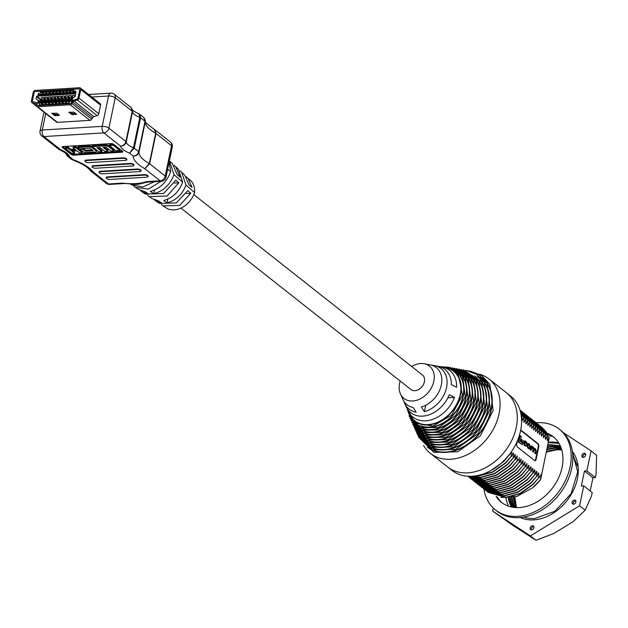 <?xml version="1.0" encoding="UTF-8"?>
<svg xmlns="http://www.w3.org/2000/svg" width="628" height="628" viewBox="0 0 628 628"><rect width="100%" height="100%" fill="white"/><g stroke="black" fill="none" stroke-linecap="round" stroke-linejoin="round"><path stroke-width="0.94" d="M484.282 382.523A42.877 32.012 128.3 0 1 488.168 408.341A42.877 32.012 128.3 0 1 432.684 447.929M481.582 381.808A41.731 31.157 128.3 0 1 485.373 406.952A41.731 31.157 128.3 0 1 431.358 445.472M478.881 381.086A40.585 30.301 128.3 0 1 482.579 405.555A40.585 30.301 128.3 0 1 430.031 443.015M476.189 380.364A39.446 29.445 128.3 0 1 479.784 404.157A39.446 29.445 128.3 0 1 428.704 440.558M473.488 379.65A38.3 28.598 128.3 0 1 476.997 402.768A38.3 28.598 128.3 0 1 427.378 438.101M470.788 378.927A37.154 27.742 128.3 0 1 474.203 401.371A37.154 27.742 128.3 0 1 426.043 435.644M468.088 378.213A36.008 26.886 128.3 0 1 471.408 399.981A36.008 26.886 128.3 0 1 424.716 433.187M465.395 377.491A34.862 26.031 128.3 0 1 468.614 398.584A34.862 26.031 128.3 0 1 423.39 430.73M462.695 376.776A33.716 25.175 128.3 0 1 465.827 397.194A33.716 25.175 128.3 0 1 422.063 428.272M459.994 376.054A32.57 24.319 128.3 0 1 463.032 395.797A32.57 24.319 128.3 0 1 420.736 425.815M445.174 367.663A31.424 23.464 128.3 0 1 445.519 367.725A31.424 23.464 128.3 0 1 460.238 394.4A31.424 23.464 128.3 0 1 436.248 422.793A31.424 23.464 128.3 0 1 409.268 413.671A31.424 23.464 128.3 0 1 409.134 413.357M193.801 194.617L422.44 374.995A9.263 6.916 128.3 0 1 424.402 381.793A9.263 6.916 128.3 0 1 418.782 389.47A9.263 6.916 128.3 0 1 410.963 389.541L180.958 208.08M434.45 365.661A25.803 19.272 -51.7 0 0 434.011 365.582L430.156 364.86A23.668 17.67 128.3 0 1 430.235 364.876A23.668 17.67 128.3 0 1 441.319 384.964A23.668 17.67 128.3 0 1 421.357 406.968L424.379 411.67A25.803 19.272 -51.7 0 0 446.539 387.57A25.803 19.272 -51.7 0 0 434.45 365.661L437.881 366.305A27.546 20.567 128.3 0 1 451.367 384.658L456.627 387.264A29.689 22.168 -51.7 0 0 442.096 367.09A29.689 22.168 -51.7 0 0 439.898 366.807M400.185 381.039A20.591 15.37 -51.7 0 0 399.589 383.308A20.591 15.37 -51.7 0 0 400.429 393.842A20.591 15.37 -51.7 0 0 418.099 399.816A20.591 15.37 -51.7 0 0 433.815 381.22A20.591 15.37 -51.7 0 0 424.175 363.745A20.591 15.37 -51.7 0 0 411.662 366.485M486.983 383.245A44.023 32.868 128.3 0 1 490.963 409.739A44.023 32.868 128.3 0 1 434.011 450.386M516.279 427.362A47.351 35.356 -51.7 0 0 506.239 392.594A47.351 35.356 128.3 0 1 516.279 427.362A47.351 35.356 128.3 0 1 487.548 466.612A47.351 35.356 128.3 0 1 447.583 466.942A47.351 35.356 -51.7 0 0 487.548 466.612A47.351 35.356 -51.7 0 0 516.279 427.362M423.578 445.393A47.351 35.356 -51.7 0 0 430.384 453.369A47.351 35.356 -51.7 0 0 470.348 453.039A47.351 35.356 -51.7 0 0 499.072 413.789A47.351 35.356 -51.7 0 0 489.039 379.022A47.351 35.356 -51.7 0 0 479.698 374.257M407.07 408.428A29.689 22.168 -51.7 0 0 407.855 410.492A29.689 22.168 -51.7 0 0 430.965 419.897A29.689 22.168 -51.7 0 0 454.515 397.375L449.255 394.769A27.546 20.567 128.3 0 1 427.37 415.351A27.546 20.567 128.3 0 1 406.104 406.575L404.683 403.396A25.803 19.272 -51.7 0 0 416.168 412.172L413.138 407.47A23.668 17.67 128.3 0 1 402.94 399.471L400.429 393.842M447.905 397.775L454.515 397.375M403.914 401.308A25.803 19.272 -51.7 0 0 404.683 403.396M433.909 366.077L434.011 365.582M424.379 411.67L425.721 405.256M548.464 442.222A42.751 31.918 128.3 0 1 549.963 442.096A42.751 31.918 128.3 0 1 558.637 442.795M548.385 442.599L559.03 443.439M572.375 451.501A42.751 31.918 128.3 0 1 571.747 493.545A42.751 31.918 128.3 0 1 533.714 519.882A42.751 31.918 128.3 0 1 520.274 517.55M572.548 452.835L577.705 471.84L571.111 493.647L554.917 511.247L534.671 518.571L532.403 518.602A40.765 30.434 128.3 0 1 523.76 517.087M551.282 450.551L546.368 452.239M514.881 496.991L516.452 507.605M532.489 525.754A2.261 1.688 -51.7 0 0 530.377 527.324A2.261 1.688 -51.7 0 0 530.652 529.592A2.261 1.688 -51.7 0 0 531.626 529.875A2.261 1.688 -51.7 0 0 533.737 528.297A2.261 1.688 -51.7 0 0 533.462 526.036A2.261 1.688 -51.7 0 0 532.489 525.754M533.879 526.609A2.261 1.688 -51.7 0 0 533.565 526.602A2.261 1.688 -51.7 0 0 531.688 527.771A2.261 1.688 -51.7 0 0 531.312 529.859M574.432 500.076A2.261 1.688 -51.7 0 0 572.328 501.646A2.261 1.688 -51.7 0 0 572.603 503.915A2.261 1.688 -51.7 0 0 573.576 504.198A2.261 1.688 -51.7 0 0 575.68 502.62A2.261 1.688 -51.7 0 0 575.405 500.359A2.261 1.688 -51.7 0 0 574.432 500.076M575.821 500.932A2.261 1.688 -51.7 0 0 575.507 500.924A2.261 1.688 -51.7 0 0 573.639 502.094A2.261 1.688 -51.7 0 0 573.262 504.182M584.213 453.251A2.261 1.688 -51.7 0 0 582.109 454.821A2.261 1.688 -51.7 0 0 582.384 457.09A2.261 1.688 -51.7 0 0 583.357 457.372A2.261 1.688 -51.7 0 0 585.461 455.795A2.261 1.688 -51.7 0 0 585.186 453.534A2.261 1.688 -51.7 0 0 584.213 453.251M585.602 454.107A2.261 1.688 -51.7 0 0 585.288 454.099A2.261 1.688 -51.7 0 0 583.42 455.269A2.261 1.688 -51.7 0 0 583.043 457.357M549.696 434.921A2.261 1.688 -51.7 0 0 550.222 435.942A2.261 1.688 -51.7 0 0 551.188 436.225A2.261 1.688 -51.7 0 0 551.91 436.036M550.772 435.432A2.261 1.688 -51.7 0 0 550.874 436.217M492.627 511.114L512.684 525.259L536.022 540.268L530.362 535.92L492.627 511.114L493.27 508.044M561.628 449.452L556.416 449.295L546.572 451.273M513.359 497.345L515.266 507.542M515.682 507.565L513.924 497.219M546.423 451.987L556.997 449.75L561.746 449.86M561.197 448.141L554.461 447.748L547.051 448.981M511.498 497.674L513.892 507.408M514.293 507.448L512.04 497.588M546.91 449.64L555.042 448.211L561.33 448.525M560.733 446.916L552.514 446.21L547.49 446.869M509.732 497.894L512.597 507.22M512.974 507.275L510.242 497.839M547.365 447.474L553.095 446.673L560.875 447.269M511.577 507.024A40.765 30.434 128.3 0 1 508.24 498.004M560.239 445.762L550.56 444.671L547.899 444.93M511.734 507.055L508.539 497.988M547.781 445.488L551.141 445.134L560.388 446.1M577.462 465.968L572.712 454.546M579.573 505.799L583.75 485.821L592.228 492.611L591.513 496.041L585.147 510.203L579.573 505.799L530.362 535.92M585.147 510.203L573.317 521.546L553.755 533.525L536.022 540.268M563.34 432.645L591.05 450.865L596.6 455.363L596.074 474.203L595.36 477.633L592.965 477.775L590.202 490.994M583.75 485.821L581.347 485.97L584.48 470.984L586.874 470.835L595.36 477.633M591.05 450.865L586.874 470.835M508.609 506.215A42.751 31.918 128.3 0 1 505.917 498.035M584.48 470.984L592.965 477.775M547.09 433.241A41.793 31.204 128.3 0 1 553.213 436.727A41.793 31.204 128.3 0 1 558.276 478.52A41.793 31.204 128.3 0 1 519.38 507.557A41.793 31.204 128.3 0 1 501.434 502.345A41.793 31.204 128.3 0 1 496.167 496.52M502.259 502.965A41.793 31.204 128.3 0 1 497.172 496.795M536.179 422.777A51.472 38.426 128.3 0 1 537.105 422.715A51.472 38.426 128.3 0 1 559.203 429.128L560.812 430.4A51.472 38.426 128.3 0 1 567.053 481.88A51.472 38.426 128.3 0 1 519.152 517.637A51.472 38.426 128.3 0 1 497.054 511.216L495.445 509.944A51.472 38.426 128.3 0 1 483.913 489.047M559.203 429.128A51.472 38.426 128.3 0 1 565.435 480.601A51.472 38.426 128.3 0 1 517.543 516.365A51.472 38.426 128.3 0 1 495.445 509.944M547.616 434.121A41.793 31.204 128.3 0 1 553.998 437.378M65.822 153.632L73.303 159.716L71.419 159.292L73.303 159.716A39.941 14.742 11.8 0 1 93.085 171.837L90.872 171.146L90.181 170.439L93.085 171.837L108.479 183.98A4.938 3.69 128.3 0 1 106.36 183.36A4.938 4.938 0 0 0 109.719 184.412L123.426 183.58A4.938 2.732 -93.5 0 1 122.177 183.141C132.728 184.232 140.044 183.768 146.465 181.657A4.938 2.732 -93.5 0 0 147.706 182.089L161.412 181.257A4.938 4.938 0 0 0 165.941 177.332L172.284 146.991A4.938 4.938 0 0 0 170.51 142.101L155.014 129.878L155.987 133.45L149.645 163.79L144.778 168.673L149.346 163.586L155.681 133.246L154.567 129.58C146.379 123.504 143.333 120.67 145.421 121.078L139 152.133C138.121 154.833 136.19 156.144 133.207 156.05C135.993 155.854 137.822 154.386 138.686 151.646L145.021 121.306L143.788 117.53L139.706 114.304L140.586 117.805L134.243 148.145L129.564 153.185L133.497 147.745L139.84 117.397L138.937 113.864C134.219 111.494 132.076 110.151 132.508 109.837L132.555 111.658L126.22 141.999C125.349 144.699 123.433 146.041 120.49 146.026C123.253 145.79 125.051 144.307 125.906 141.567L132.249 111.227L131.04 107.467L114.186 94.176A4.938 4.938 0 0 0 110.826 93.125A4.938 2.732 -93.5 0 0 108.542 96.021L91.821 97.042M101.838 151.599L96.924 147.713L99.97 147.533L104.884 151.411L107.93 151.222L103.008 147.345L106.053 147.156L110.968 151.034L114.013 150.853L108.825 146.756A2.614 0.966 -168.2 0 0 105.284 145.814L92.245 146.614L98.8 151.78L101.838 151.599L102.042 150.642L98.227 147.635M114.013 150.853L114.21 149.896L109.021 145.806A2.614 0.966 -168.2 0 0 105.48 144.864L92.442 145.657L92.245 146.614M107.93 151.222L108.126 150.273L104.311 147.266M74.716 149.064L70.807 149.307L68.075 147.148L65.461 147.313L65.265 148.263L71.82 153.436L74.426 153.271L74.63 152.321L72.997 151.042M74.426 153.271L71.694 151.12L76.914 150.798L79.646 152.957L82.252 152.792L82.449 151.843L75.894 146.669L73.288 146.834L73.091 147.784L75.823 149.935L70.603 150.257L70.807 149.307M122.468 151.222A2.088 0.769 11.8 0 1 122.068 151.277L74.206 154.205A2.088 0.769 11.8 0 1 71.372 153.452L62.682 146.591M92.112 149.857L85.589 150.257L83.414 148.546M85.392 151.207L82.935 149.268L80.321 149.433L84.419 152.659L95.291 152A2.614 0.966 -168.2 0 0 96.484 151.45L96.681 150.5A2.614 0.966 -168.2 0 0 96.296 149.833L92.473 146.819A2.614 0.966 -168.2 0 0 88.933 145.877L78.068 146.536L77.864 147.494L79.505 148.781L89.937 148.145L93.219 150.728L85.392 151.207L85.589 150.257M113.48 144.369L109.57 144.613L109.374 145.563L115.921 150.736L119.838 150.492L120.034 149.543L113.48 144.369L113.283 145.327L109.374 145.563M147.517 195.214L149.276 196.635L167.079 196.007L178.847 182.779L175.856 180.173L163.68 193.463L145.547 194.138L142.101 191.838L148.475 194.013L145.139 191.728L138.466 189.405L135.412 187.364L148.444 189.107L161.058 181.272M161.404 204.485L163.139 205.898L179.671 205.434L190.818 193.189L187.827 190.59L176.287 202.915L159.434 203.425L155.972 201.109L161.836 203.142L158.499 200.858L152.353 198.684L149.276 196.635M133.638 185.951L135.412 187.364M154.543 181.673L142.666 187.026L131.66 184.86L130.2 183.878M154.307 199.759L155.972 201.109M186.226 176.735L190.535 180.44A20.646 15.417 128.3 0 1 194.586 192.537A20.646 15.417 128.3 0 1 166.043 207.837L163.139 205.898M194.586 192.537L185.959 185.056C182.356 194.468 176.052 200.395 167.056 202.82L163.712 200.536C172.7 197.938 179.011 191.823 182.654 182.191L173.964 174.662C170.125 184.789 163.374 191.14 153.695 193.691L150.351 191.407C160.007 188.675 166.765 182.128 170.635 171.766L167.645 169.183M147.706 182.089L142.689 183.172A24.311 18.149 128.3 0 1 133.795 184.294L133.795 184.294C134.337 184.381 126.259 183.266 123.426 183.58M140.421 190.488L142.101 191.838M173.98 165.392L175.722 166.734L180.055 177.072L177.057 174.466L172.457 163.712L169.419 160.901L173.964 174.662M187.96 178.062L192.027 187.482L189.036 184.875L184.711 175.055L181.665 172.229L185.959 185.056M170.635 171.766L169.152 161.977M182.654 182.191L178.431 169.238L175.722 166.734M179.898 170.871L181.665 172.229M106.336 177.661A2.457 0.911 11.8 0 1 106.297 177.402A2.457 0.911 11.8 0 1 107.419 176.892L144.409 174.631A2.457 0.911 11.8 0 1 147.737 175.518L147.792 175.565A2.457 0.911 11.8 0 1 148.153 176.193A2.457 0.911 11.8 0 1 148.02 176.413M99.24 172.056A2.457 0.911 11.8 0 1 99.2 171.805A2.457 0.911 11.8 0 1 100.323 171.295L137.312 169.026A2.457 0.911 11.8 0 1 140.641 169.921L140.688 169.96A2.457 0.911 11.8 0 1 141.057 170.588A2.457 0.911 11.8 0 1 140.915 170.808M92.135 166.459A2.457 0.911 11.8 0 1 92.096 166.2A2.457 0.911 11.8 0 1 93.219 165.69L130.208 163.429A2.457 0.911 11.8 0 1 133.536 164.316L133.591 164.355A2.457 0.911 11.8 0 1 133.952 164.983A2.457 0.911 11.8 0 1 133.819 165.203M85.031 160.854A2.457 0.911 11.8 0 1 85 160.603A2.457 0.911 11.8 0 1 86.115 160.093L123.112 157.824A2.457 0.911 11.8 0 1 126.432 158.711L126.487 158.758A2.457 0.911 11.8 0 1 126.856 159.386A2.457 0.911 11.8 0 1 126.715 159.606M110.952 143.608A2.088 0.769 11.8 0 1 113.778 144.362L122.515 151.262A2.088 0.769 11.8 0 1 122.829 151.795A2.088 0.769 11.8 0 1 121.871 152.227L74.002 155.155A2.088 0.769 11.8 0 1 71.176 154.402L62.431 147.509A2.088 0.769 11.8 0 1 62.125 146.976A2.088 0.769 11.8 0 1 63.083 146.536L110.952 143.608M56.096 121.353A2.057 1.539 -51.7 0 0 56.544 122.099A2.057 1.539 -51.7 0 0 57.423 122.35L89.945 120.364A2.057 1.539 -51.7 0 0 91.727 119.171L92.575 117.781A2.057 1.539 128.3 0 1 93.91 116.682L97.12 115.607A2.057 1.539 -51.7 0 0 98.761 113.723L100.566 105.104A2.057 1.539 -51.7 0 0 100.127 103.596A2.057 1.539 -51.7 0 0 99.248 103.337M144.314 175.11A2.457 0.911 11.8 0 1 147.635 175.997L147.69 176.036A2.457 0.911 11.8 0 1 148.059 176.664A2.457 0.911 11.8 0 1 146.936 177.174L109.939 179.443A2.457 0.911 11.8 0 1 106.619 178.548L106.564 178.509A2.457 0.911 11.8 0 1 106.203 177.881A2.457 0.911 11.8 0 1 107.325 177.371L144.314 175.11L144.409 174.631M137.21 169.505A2.457 0.911 11.8 0 1 140.539 170.392L140.594 170.439A2.457 0.911 11.8 0 1 140.955 171.067A2.457 0.911 11.8 0 1 139.832 171.577L102.843 173.838A2.457 0.911 11.8 0 1 99.514 172.951L99.46 172.904A2.457 0.911 11.8 0 1 99.098 172.276A2.457 0.911 11.8 0 1 100.221 171.766L137.21 169.505L137.312 169.026M130.114 163.9A2.457 0.911 11.8 0 1 133.434 164.795L133.489 164.834A2.457 0.911 11.8 0 1 133.85 165.462A2.457 0.911 11.8 0 1 132.728 165.973L95.739 168.233A2.457 0.911 11.8 0 1 92.418 167.346L92.363 167.307A2.457 0.911 11.8 0 1 91.994 166.679A2.457 0.911 11.8 0 1 93.117 166.169L130.114 163.9L130.208 163.429M123.01 158.303A2.457 0.911 11.8 0 1 126.338 159.19L126.393 159.229A2.457 0.911 11.8 0 1 126.754 159.857A2.457 0.911 11.8 0 1 125.631 160.368L88.642 162.636A2.457 0.911 11.8 0 1 85.314 161.749L85.259 161.702A2.457 0.911 11.8 0 1 84.898 161.074A2.457 0.911 11.8 0 1 86.02 160.564L123.01 158.303L123.112 157.824M144.636 118.519L145.421 121.078L143.788 117.53M58.663 149.228L60.594 149.692L58.663 149.221L41.825 135.938A4.938 3.69 128.3 0 0 43.944 136.559L60.594 149.692A19.35 7.144 11.8 0 1 69.661 156.843L67.337 156.066L71.419 159.292M90.872 171.146L106.36 183.36M186.226 193.471L190.818 193.189M174.317 183.054L178.847 182.779M154.449 190.088L153.695 193.691M167.825 199.155L167.056 202.82M82.252 152.792L75.698 147.619L75.894 146.669M75.698 147.619L73.091 147.784M70.603 150.257L67.871 148.098L68.075 147.148M67.871 148.098L65.265 148.263M80.321 149.433L80.47 148.726M96.484 151.45A2.614 0.966 -168.2 0 0 96.1 150.783L92.277 147.768A2.614 0.966 -168.2 0 0 88.736 146.826L77.864 147.494M82.935 149.268L83.077 148.561M119.838 150.492L113.283 145.327M56.944 113.244L51.684 113.346L55.288 115.717L59.425 115.317L56.944 113.244M53.898 105.747L37.641 106.744A2.057 1.539 128.3 0 1 36.754 106.485A2.057 1.539 128.3 0 1 36.314 105.739L36.032 104.421A2.057 1.539 -51.7 0 0 35.584 103.675A2.057 1.539 -51.7 0 0 35.129 103.455L32.287 102.757A2.057 1.539 128.3 0 1 31.84 102.537A2.057 1.539 128.3 0 1 31.4 101.022L33.198 92.41A2.057 1.539 128.3 0 1 35.301 90.432L79.458 87.732A2.057 1.539 128.3 0 1 80.345 87.983A2.057 1.539 128.3 0 1 80.777 89.498L78.979 98.109A2.057 1.539 128.3 0 1 77.33 100.001L74.12 101.069A2.057 1.539 -51.7 0 0 72.793 102.168L71.945 103.565A2.057 1.539 128.3 0 1 70.155 104.75L53.898 105.747M72.565 99.004L72.196 100.755L72.824 100.606A2.057 1.539 128.3 0 1 73.586 100.166L77.291 98.934A0.824 0.612 -51.7 0 0 77.951 98.172L79.756 89.561A0.824 0.612 -51.7 0 0 79.222 88.854L35.066 91.555A0.824 0.612 -51.7 0 0 34.226 92.347L32.428 100.959A0.824 0.612 -51.7 0 0 32.782 101.65L36.063 102.466A2.057 1.539 128.3 0 1 36.518 102.686A2.057 1.539 128.3 0 1 36.958 103.432L37.342 105.221A0.824 0.612 -51.7 0 0 37.876 105.622L70.391 103.628L37.876 105.622A0.824 0.612 128.3 0 1 37.342 105.221L37.06 103.895A3.297 2.457 -51.7 0 0 36.353 102.709A3.297 2.457 -51.7 0 0 35.623 102.356L32.782 101.65A0.824 0.612 128.3 0 1 32.428 100.959L34.226 92.347A0.824 0.612 128.3 0 1 35.066 91.555L79.222 88.854A0.824 0.612 128.3 0 1 79.756 89.561L77.951 98.172A0.824 0.612 128.3 0 1 77.291 98.934L74.08 100.001A3.297 2.457 -51.7 0 0 71.953 101.76L71.105 103.157A0.824 0.612 128.3 0 1 70.391 103.628A0.824 0.612 -51.7 0 0 71.105 103.157L72.259 101.265A2.057 1.539 128.3 0 1 72.487 100.943L71.835 101.273L72.675 99.091L72.353 100.629M74.057 112.192L68.797 112.294L72.401 114.673L76.545 114.272L74.057 112.192M52.917 113.118L55.523 114.594L58.428 114.414M70.03 112.074L72.636 113.55L75.548 113.37M71.066 95.605L68.805 95.739L69.198 97.552L71.459 97.411L71.066 95.605L71.992 97.097A1.028 0.573 86.5 0 0 72.369 97.756L72.754 97.999M64.221 96.021L61.96 96.163L62.353 97.968L64.613 97.827L64.221 96.021L65.147 97.521A1.028 0.573 86.5 0 0 65.524 98.172L66.042 98.502M57.376 96.437L55.115 96.579L55.507 98.384L57.768 98.251L57.376 96.437L58.302 97.937A1.028 0.573 86.5 0 0 58.679 98.596L59.197 98.918M50.523 96.861L48.27 96.995L48.662 98.808L50.923 98.667L50.523 96.861L51.449 98.353A1.028 0.573 86.5 0 0 51.834 99.012L52.352 99.342M43.677 97.277L41.424 97.418L41.817 99.224L44.078 99.083L43.677 97.277L44.604 98.777A1.028 0.573 86.5 0 0 44.988 99.428L45.506 99.758M75.486 93.8L36.809 96.163L36.055 98.934L38.967 100.841L71.294 98.863L75.085 96.539L75.76 94.004M47.1 97.065L44.847 97.207L45.24 99.012L47.5 98.879L47.1 97.065L48.026 98.565A1.028 0.573 86.5 0 0 48.411 99.224L48.929 99.546M53.953 96.649L51.692 96.791L52.085 98.596L54.346 98.455L53.953 96.649L54.872 98.149A1.028 0.573 86.5 0 0 55.256 98.8L55.774 99.13M60.798 96.233L58.537 96.367L58.93 98.18L61.191 98.039L60.798 96.233L61.725 97.725A1.028 0.573 86.5 0 0 62.101 98.384L62.619 98.714M67.643 95.809L65.383 95.951L65.775 97.756L68.036 97.623L67.643 95.809L68.57 97.309A1.028 0.573 86.5 0 0 68.947 97.968L69.465 98.29M74.779 96.736L74.489 95.393L72.228 95.527L72.62 97.34L73.939 97.262M74.489 95.393L75.289 96.312M70.446 93.368L72.974 93.211L73.68 89.835L71.145 89.992L70.446 93.368M67.023 93.572L69.551 93.423L70.258 90.047L67.722 90.204L67.023 93.572M63.593 93.784L66.128 93.627L66.835 90.259L64.299 90.416L63.593 93.784M60.17 93.996L62.706 93.839L63.412 90.463L60.877 90.62L60.17 93.996M56.748 94.2L59.283 94.051L59.99 90.675L57.454 90.832L56.748 94.2M53.325 94.412L55.861 94.255L56.567 90.887L54.032 91.044L53.325 94.412M49.902 94.624L52.438 94.467L53.145 91.099L50.609 91.248L49.902 94.624M46.48 94.828L49.015 94.679L49.722 91.303L47.186 91.46L46.48 94.828M43.057 95.04L45.593 94.883L46.299 91.515L43.764 91.672L43.057 95.04M39.635 95.252L42.17 95.095L42.869 91.727L40.341 91.876L39.635 95.252M38.677 93.227L38.316 94.977L38.803 94.883L37.947 95.495L38.418 93.242L38.465 94.852M38.858 94.616L37.947 95.495M74.3 91.021L74.74 91.562L74.23 91.28L73.609 92.151L74.135 91.829L74.567 92.512L73.782 93.297L73.327 92.261L74.3 91.021L74.85 91.649L74.402 91.107L74.85 91.649L74.34 91.366L73.727 92.175M74.135 91.829L74.677 92.599L74.245 91.908L74.677 92.599L73.507 93.242M67.4 99.836L66.694 103.212L69.229 103.055L69.936 99.679L67.534 99.938M63.977 100.048L63.271 103.416L65.807 103.267L66.513 99.891L63.977 100.048L66.466 100.103M60.555 100.26L59.848 103.628L62.384 103.471L63.09 100.103L60.555 100.26L63.043 100.315M57.132 100.464L56.426 103.84L58.961 103.683L59.668 100.307L57.266 100.566M53.71 100.676L53.003 104.044L55.539 103.895L56.245 100.519L53.835 100.778M50.287 100.888L49.581 104.256L52.116 104.099L52.815 100.731L50.287 100.888L52.776 100.943M46.865 101.092L46.158 104.468L48.694 104.311L49.392 100.943L46.865 101.092L49.353 101.155M43.442 101.304L42.735 104.672L45.271 104.523L45.97 101.147L43.442 101.304L45.93 101.359M40.019 101.516L39.313 104.884L41.848 104.727L42.547 101.359L40.145 101.618M70.988 99.075L71.616 99.805L71.097 99.161L71.616 99.805L71.317 100.833L70.626 101.438L70.053 100.81L70.988 99.075L71.506 99.726L71.215 100.747L70.517 101.351L70.053 100.81M70.556 100.433L70.297 99.883L70.556 100.433M38.826 101.446L37.963 101.124L39.415 101.124L38.025 102.811L38.324 103.157M39.305 101.037L37.916 102.733L39.054 102.741L38.261 103.416L37.649 102.749L38.912 101.351L37.908 101.414M75.807 90.958L75.439 92.709L75.925 92.614L75.07 93.219L75.541 90.974L75.588 92.583M75.98 92.347L75.07 93.219M73.295 91.688L71.145 89.992M69.873 91.9L67.722 90.204M66.45 92.104L64.299 90.416M63.028 92.316L60.877 90.62M59.605 92.528L57.454 90.832M56.175 92.732L54.032 91.044M52.752 92.944L50.609 91.248M49.329 93.156L47.186 91.46M45.907 93.36L43.764 91.672M42.484 93.572L40.341 91.876M72.738 100.394L72.11 101.344M70.948 100.763L70.32 100.786L70.807 100.543L70.674 101.179M70.454 100.354L70.187 99.797M71.239 99.742L70.933 99.334L70.454 99.781L70.76 100.197L71.043 99.42L70.87 100.284M71.349 99.828L71.043 99.42M38.944 102.654L38.151 103.33L37.649 102.749M74.308 92.512L74.002 92.088L73.515 92.583L73.798 93.038L74.308 92.512L74.002 92.088L73.515 92.583L73.798 93.038M73.625 92.669L73.908 93.125M74.418 92.599L74.112 92.175M42.107 103.494L41.589 103.526A3.085 1.711 -93.5 0 1 40.812 103.251L39.933 102.552L40.129 101.618L42.508 101.571M42.312 102.505L42.39 101.477M39.933 102.552L42.194 102.419M44.949 100.472L44.831 100.402A2.057 1.138 -93.5 0 1 44.078 99.083M42.688 100.613L42.571 100.535A2.057 1.138 -93.5 0 1 41.817 99.224M39.925 95.228L39.988 94.192L42.366 94.145M42.17 95.079L42.249 94.051M39.792 95.126L42.052 94.993M45.53 103.282L45.012 103.314A3.085 1.711 -93.5 0 1 44.243 103.039L43.356 102.348L43.552 101.406M45.734 102.301L45.813 101.273M43.356 102.348L45.616 102.207M48.953 103.071L48.435 103.102A3.085 1.711 -93.5 0 1 47.665 102.827L46.778 102.136L46.974 101.202M49.157 102.089L49.235 101.061M46.778 102.136L49.039 101.995M52.375 102.866L51.857 102.898A3.085 1.711 -93.5 0 1 51.088 102.623L50.201 101.924L50.397 100.99M52.579 101.877L52.658 100.849M50.201 101.924L52.462 101.791M55.798 102.654L55.28 102.686A3.085 1.711 -93.5 0 1 54.51 102.411L53.623 101.712L53.82 100.778L56.198 100.731M56.002 101.673L56.08 100.645M53.623 101.712L55.884 101.579M59.22 102.443L58.71 102.474A3.085 1.711 -93.5 0 1 57.933 102.199L57.046 101.508L57.242 100.566L59.621 100.527M59.425 101.461L59.503 100.433M57.046 101.508L59.307 101.367M62.643 102.231L62.133 102.262A3.085 1.711 -93.5 0 1 61.356 101.995L60.469 101.296L60.665 100.362M62.847 101.249L62.926 100.221M60.469 101.296L62.729 101.155M66.066 102.026L65.555 102.058A3.085 1.711 -93.5 0 1 64.778 101.783L63.899 101.084L64.087 100.15M66.27 101.037L66.348 100.017M63.899 101.084L66.152 100.951M69.488 101.814L68.978 101.846A3.085 1.711 -93.5 0 1 68.201 101.571L67.322 100.88L67.518 99.938L69.889 99.899M69.692 100.833L69.771 99.805M67.322 100.88L69.575 100.739M48.372 100.26L48.254 100.19A2.057 1.138 -93.5 0 1 47.5 98.879M46.111 100.402L46.001 100.331A2.057 1.138 -93.5 0 1 45.24 99.012M43.348 95.024L43.41 93.98L45.789 93.933M45.593 94.875L45.671 93.847M43.222 94.922L45.475 94.781M51.794 100.056L51.677 99.978A2.057 1.138 -93.5 0 1 50.923 98.667M49.534 100.19L49.424 100.119A2.057 1.138 -93.5 0 1 48.662 98.808M46.77 94.812L46.841 93.776L49.212 93.729M49.015 94.663L49.094 93.635M46.645 94.71L48.898 94.569M55.217 99.844L55.099 99.773A2.057 1.138 -93.5 0 1 54.346 98.455M52.956 99.985L52.846 99.907A2.057 1.138 -93.5 0 1 52.085 98.596M50.193 94.6L50.264 93.564L52.634 93.517M52.438 94.451L52.517 93.423M50.067 94.498L52.32 94.365M58.64 99.632L58.53 99.562A2.057 1.138 -93.5 0 1 57.768 98.251M56.379 99.773L56.269 99.703A2.057 1.138 -93.5 0 1 55.507 98.384M53.615 94.396L53.686 93.352L56.057 93.305M55.861 94.247L55.939 93.219M53.49 94.294L55.751 94.153M62.062 99.428L61.952 99.35A2.057 1.138 -93.5 0 1 61.191 98.039M59.801 99.562L59.691 99.491A2.057 1.138 -93.5 0 1 58.93 98.18M57.038 94.184L57.109 93.148L59.479 93.101M59.283 94.035L59.362 93.007M56.913 94.082L59.173 93.941M65.485 99.216L65.375 99.145A2.057 1.138 -93.5 0 1 64.613 97.827M63.232 99.357L63.114 99.279A2.057 1.138 -93.5 0 1 62.353 97.968M60.461 93.972L60.531 92.936L62.902 92.889M62.706 93.823L62.792 92.795M60.335 93.87L62.596 93.737M68.907 99.004L68.797 98.934A2.057 1.138 -93.5 0 1 68.036 97.623M66.654 99.145L66.537 99.075A2.057 1.138 -93.5 0 1 65.775 97.756M63.891 93.768L63.954 92.724L66.325 92.677M66.128 93.619L66.215 92.591M63.758 93.666L66.019 93.525M71.961 98.502A2.057 1.138 -93.5 0 1 71.459 97.411M70.077 98.934L69.959 98.863A2.057 1.138 -93.5 0 1 69.198 97.552M67.314 93.556L67.377 92.52L69.747 92.473M69.559 93.407L69.637 92.379M67.18 93.454L69.441 93.313M72.824 97.952A2.057 1.138 -93.5 0 1 72.62 97.34M70.736 93.344L70.799 92.308L73.17 92.261M72.981 93.195L73.06 92.167M70.603 93.242L72.864 93.109M489.039 379.022L510.54 395.985A47.351 35.356 128.3 0 1 520.581 430.753A47.351 35.356 128.3 0 1 491.85 470.003A47.351 35.356 128.3 0 1 451.885 470.333L430.384 453.369M497.298 466.431L503.53 461.297L509.402 454.499M490.492 470.765L503.789 461.502L509.402 454.703M475.718 475.859L478.567 475.796L492.478 471.95L505.477 462.836L511.349 456.242L511.49 451.595M474.674 476.008L478.826 476L492.745 472.162L505.744 463.048L511.349 456.242M470.521 476.299L480.514 477.335L494.432 473.488L507.432 464.375L513.304 457.781L513.445 453.133L513.123 452.882L511.616 456.454M470.129 476.307L480.781 477.539L494.691 473.7L507.691 464.587L513.304 457.781M468.488 476.275L482.469 478.874L496.379 475.035L509.379 465.913L515.25 459.319L515.07 454.421L513.563 457.993M468.339 476.267L482.728 479.078L496.646 475.239L509.646 466.125L515.25 459.319M467.758 476.228L484.416 480.412L498.334 476.574L511.333 467.452L517.205 460.858L517.025 455.959L515.517 459.531M468.567 476.935L486.629 482.155L500.547 478.316L513.547 469.202L519.152 462.404L513.28 468.99L500.28 478.112L486.37 481.951L467.695 476.228L484.683 480.616L498.593 476.778L511.592 467.664L517.205 460.858M469.556 477.688L470.38 478.371L488.317 483.489L502.235 479.651L515.235 470.529L521.107 463.943L520.926 459.037L519.419 462.608M470.513 478.473L488.584 483.693L502.494 479.855L515.494 470.741L521.107 463.943M471.502 479.227L472.335 479.91L490.272 485.028L504.182 481.189L517.182 472.068L523.053 465.481L522.873 460.575L521.366 464.147M472.468 480.012L490.531 485.232L504.449 481.393L517.448 472.28L523.053 465.481M473.457 480.765L474.281 481.448L492.219 486.567L506.137 482.728L519.136 473.614L525.008 467.02L524.827 462.114L523.32 465.686M474.415 481.55L492.485 486.771L506.396 482.932L519.395 473.818L525.008 467.02M475.404 482.304L476.236 482.987L494.173 488.105L508.083 484.267L521.083 475.153L526.955 468.559L526.774 463.652L525.267 467.224M476.369 483.089L494.432 488.309L508.35 484.471L521.35 475.357L526.955 468.559M477.359 483.843L478.183 484.526L496.12 489.644L510.038 485.805L523.038 476.691L528.909 470.097L528.729 465.191L527.222 468.763M478.316 484.628L496.387 489.848L510.297 486.009L523.297 476.895L528.909 470.097M479.305 485.381L480.137 486.064L498.075 491.182L511.985 487.344L524.984 478.23L530.856 471.636L530.998 466.989L530.676 466.737L529.168 470.301M480.271 486.174L498.334 491.394L512.252 487.548L525.251 478.434L530.856 471.636M481.26 486.92L482.084 487.603L500.021 492.721L513.94 488.882L526.939 479.768L532.811 473.174L532.952 468.527L532.63 468.276L531.123 471.84M482.218 487.713L500.288 492.933L514.199 489.086L527.198 479.973L532.811 473.174M483.207 488.458L484.039 489.149L501.976 494.26L515.886 490.421L528.886 481.307L534.758 474.713L534.899 470.066L534.577 469.815L533.07 473.379M484.172 489.251L502.235 494.471L516.153 490.625L529.153 481.511L534.758 474.713M485.161 489.997L485.986 490.688L503.923 495.798L517.841 491.96L530.841 482.846L536.712 476.252L536.854 471.604L536.532 471.353L535.025 474.917M486.119 490.79L504.19 496.01L518.1 492.164L531.1 483.05L536.712 476.252M487.108 491.536L487.94 492.226L505.878 497.337L519.788 493.498L532.787 484.384L538.659 477.79L538.8 473.143L538.479 472.892L536.971 476.456M488.074 492.328L506.137 497.549L520.055 493.71L533.054 484.588L538.659 477.79M520.84 441.099L523.462 442.732L523.776 441.225L521.672 439.569L521.358 441.068L520.84 441.099L521.154 439.6L521.672 439.569M518.336 442.026L522.323 444.742L522.653 443.18L520.243 441.28L521.256 436.429L520.188 435.581L518.846 441.994L518.336 442.026L519.67 435.612L520.188 435.581M534.868 460.716A2.057 1.138 86.5 0 0 535.558 459.578L538.298 446.469A2.057 1.138 86.5 0 0 537.615 443.745L520.659 430.368M528.07 443.619L526.9 445.464L527.818 448.062L529.49 448.832M530.346 449.986L531.241 450.26L531.767 447.772L532.685 447.348L533.596 449.318L533.094 451.72L532.583 451.752L533.478 452.019L533.965 449.679L534.993 449.161L535.802 450.849L535.26 453.432L534.75 453.463L535.645 453.73L536.202 451.077L535.496 448.926L534.035 448.62L533.447 447.309L531.955 446.751L531.688 445.998L530.864 449.954L530.346 449.986L531.178 446.029L531.688 445.998M532.316 446.853L531.445 446.783M534.514 448.588L533.517 448.651M534.224 449.02L535.292 450.88L534.75 453.463M531.987 447.254L533.086 449.35L532.583 451.752M525.66 445.291L526.492 444.977L525.66 445.291L525.016 444.781L524.639 442.253L525.565 441.727L527.096 443.863L526.382 441.735L524.961 440.864L524.074 442.811L524.694 445.166L525.565 445.849L526.853 445.244L525.149 445.323M524.725 440.95L523.564 442.842L524.184 445.197L525.974 446.108M524.875 441.633L526.217 443.627L527.096 443.863M521.326 416.505L521.931 415.924L522.119 420.823L523.885 417.463L524.066 422.361L525.832 419.002L526.021 423.908L527.787 420.54L527.967 425.446L529.734 422.079L529.922 426.985L531.688 423.617L531.869 428.524L533.635 425.156L533.824 430.062L535.59 426.695L535.77 431.601L537.537 428.241L537.725 433.139L539.491 429.78L539.672 434.678L541.438 431.318L541.626 436.217L543.393 432.857L543.573 437.755L545.34 434.395L545.528 439.294L547.294 435.934L547.184 439.867M537.717 474.752L538.8 473.143M545.528 439.294L545.23 438.328M535.763 473.214L536.854 471.604M543.573 437.755L543.283 436.782M533.816 471.675L534.899 470.066M541.626 436.217L541.328 435.243M531.861 470.137L532.952 468.527M539.672 434.678L539.381 433.705M529.914 468.59L530.998 466.989M537.725 433.139L537.427 432.166M527.96 467.051L529.051 465.45M535.77 431.601L535.48 430.627M526.013 465.513L527.096 463.911M533.824 430.062L533.525 429.089M524.058 463.974L525.149 462.373M531.869 428.524L531.578 427.55M522.111 462.436L523.195 460.834M529.922 426.985L529.624 426.012M520.157 460.897L521.248 459.296M518.21 459.358L517.464 461.07M527.967 425.446L527.677 424.473M526.021 423.908L525.722 422.934M516.255 457.82L517.346 456.218M524.066 422.361L523.776 421.396M514.308 456.281L515.392 454.68M522.119 420.823L521.821 419.857M512.354 454.743L513.445 453.133M510.407 453.204L510.988 452.356M539.664 476.291L538.926 477.994M547.475 440.832L548.982 437.261L545.599 431.24L540.339 426.074M547.027 435.722L543.644 429.701L538.384 424.536M545.08 434.184L541.697 428.163L536.438 422.997M543.126 432.645L539.742 426.624L534.483 421.459M541.179 431.106L537.796 425.085L532.536 419.92M539.224 429.568L535.841 423.547L530.582 418.381M537.278 428.029L533.894 422L528.635 416.843M535.323 426.49L531.94 420.462L526.68 415.304M533.376 424.952L529.993 418.923L524.733 413.766M531.421 423.413L528.038 417.385L522.779 412.227M519.152 462.404L519.293 457.757M529.475 421.875L526.091 415.846L520.832 410.688M527.52 420.336L524.137 414.307L519.937 409.958M525.573 418.798L522.19 412.769L520.039 410.272M523.619 417.259L520.361 411.395M521.672 415.72L520.973 414.127M547.294 435.934L543.911 429.905L539.374 425.289M545.34 434.395L541.956 428.367L537.427 423.751M543.393 432.857L540.009 426.828L535.472 422.212M541.438 431.318L538.055 425.289L533.525 420.674M539.491 429.78L536.108 423.751L531.571 419.135M537.537 428.241L534.153 422.212L529.624 417.596M535.59 426.695L532.206 420.674L527.669 416.058M533.635 425.156L530.252 419.135L525.722 414.519M531.688 423.617L528.305 417.596L523.768 412.981M529.734 422.079L526.35 416.058L521.821 411.434M527.787 420.54L524.404 414.519L520 409.998M525.832 419.002L522.449 412.981L520.015 410.194M523.885 417.463L520.298 411.175M521.931 415.924L520.871 413.609M510.438 453.126L509.661 454.915M548.982 437.261L545.858 431.444L541.328 426.828M532.819 487.681L540.692 479.392A42.202 31.51 128.3 0 1 532.819 487.681L516.86 496.442L500.861 497.455M540.614 479.329L540.755 474.682M549.241 437.473L540.692 479.392M517.472 440.683L516.718 444.279A2.057 1.138 86.5 0 0 517.401 446.995L534.609 460.567A2.057 1.138 86.5 0 0 535.127 460.756A2.057 1.138 86.5 0 0 536.077 459.547L538.816 446.437A2.057 1.138 86.5 0 0 538.133 443.713L520.926 430.141A2.057 1.138 86.5 0 0 520.73 430.023M518.846 441.994L522.323 444.742M521.358 441.068L523.462 442.732M529.184 443.949L528.305 443.541L527.41 445.433L528.329 448.031L529.765 448.879L530.66 446.979L529.184 443.949M528.595 448.047L529.585 447.544L529.749 446.751L528.446 444.436L528.957 444.404L527.967 444.907L527.803 445.699L528.329 447.403L529.114 448.015L530.103 447.513L530.268 446.72L529.734 445.017L528.438 444.161M529.114 448.015L529.624 448.259M531.767 447.772L532.175 447.379M534.444 448.91L534.993 449.161L534.475 449.193M535.025 448.557L534.035 448.62M532.827 446.822L531.955 446.751M525.102 441.508L525.565 441.727L525.055 441.759M526.735 443.596L526.217 443.627M525.047 445.88L525.746 446.202M479.87 376.988A43.277 32.311 128.3 0 1 488.498 408.318A43.277 32.311 128.3 0 1 462.632 443.972A43.277 32.311 128.3 0 1 426.271 444.93M477.296 376.415A42.131 31.463 128.3 0 1 485.711 406.928A42.131 31.463 128.3 0 1 460.512 441.641A42.131 31.463 128.3 0 1 425.109 442.552M474.713 375.834A40.993 30.607 128.3 0 1 482.916 405.531A40.993 30.607 128.3 0 1 458.393 439.31A40.993 30.607 128.3 0 1 423.947 440.181M472.138 375.254A39.847 29.752 128.3 0 1 480.122 404.142A39.847 29.752 128.3 0 1 456.273 436.978A39.847 29.752 128.3 0 1 422.785 437.81M469.556 374.681A38.7 28.896 128.3 0 1 477.327 402.744A38.7 28.896 128.3 0 1 454.154 434.655A38.7 28.896 128.3 0 1 421.624 435.432M466.973 374.1A37.554 28.04 128.3 0 1 474.533 401.355A37.554 28.04 128.3 0 1 452.034 432.323A37.554 28.04 128.3 0 1 420.462 433.061M464.398 373.527A36.408 27.185 128.3 0 1 471.746 399.958A36.408 27.185 128.3 0 1 449.915 429.992A36.408 27.185 128.3 0 1 419.3 430.682M461.815 372.946A35.262 26.329 128.3 0 1 468.951 398.568A35.262 26.329 128.3 0 1 447.795 427.66A35.262 26.329 128.3 0 1 418.138 428.312M459.241 372.373A34.116 25.473 128.3 0 1 466.157 397.171A34.116 25.473 128.3 0 1 445.676 425.329A34.116 25.473 128.3 0 1 416.976 425.933M456.658 371.792A32.97 24.618 128.3 0 1 463.362 395.773A32.97 24.618 128.3 0 1 443.556 422.997A32.97 24.618 128.3 0 1 415.815 423.562M441.57 367.003A31.832 23.762 128.3 0 1 460.575 394.384A31.832 23.762 128.3 0 1 434.097 423.876A31.832 23.762 128.3 0 1 407.643 410.005M482.453 377.569A44.423 33.166 128.3 0 1 491.292 409.715A44.423 33.166 128.3 0 1 464.751 446.304A44.423 33.166 128.3 0 1 427.433 447.301M144.259 160.266A34.995 12.921 -168.2 0 0 149.346 163.586A2.088 0.769 -168.2 0 1 149.645 163.79L165.211 176.068L171.554 145.727L155.987 133.45A2.088 0.769 -168.2 0 0 155.681 133.246A34.995 12.921 11.8 0 1 150.602 129.925A34.995 12.921 11.8 0 1 145.335 121.793A2.088 0.769 11.8 0 0 145.021 121.306L140.586 117.805A2.088 0.769 11.8 0 0 139.84 117.397A14.413 5.322 11.8 0 1 134.706 114.618A14.413 5.322 11.8 0 1 132.555 111.658A2.088 0.769 11.8 0 0 132.249 111.227L115.23 97.803L108.895 128.143L125.906 141.567A2.088 0.769 11.8 0 1 126.22 141.999A14.413 5.322 -168.2 0 0 128.363 144.958A14.413 5.322 -168.2 0 0 133.497 147.745A2.088 0.769 11.8 0 1 134.243 148.145L138.686 151.646A2.088 0.769 11.8 0 1 139 152.133A34.995 12.921 -168.2 0 0 144.259 160.266M146.465 181.657L160.171 180.817L144.778 168.673A39.941 14.742 11.8 0 1 139.212 165.015A39.941 14.742 11.8 0 1 133.207 156.05L129.564 153.185A19.35 7.144 11.8 0 1 123.316 149.707A19.35 7.144 11.8 0 1 120.49 146.026L103.848 132.893L43.944 136.559A4.938 2.732 -93.5 0 1 42.304 130.027L102.207 126.361L108.542 96.021A4.938 1.821 11.8 0 1 115.23 97.803A4.938 3.69 -51.7 0 0 114.186 94.176M109.719 184.412A4.938 2.732 -93.5 0 1 108.479 183.98L122.177 183.141M45.742 113.574L42.304 130.027A4.938 1.821 -168.2 0 0 40.051 131.048L43.984 112.192M147.635 175.997L147.737 175.518M107.325 177.371L107.419 176.892M147.69 176.036L147.792 175.565M140.539 170.392L140.641 169.921M100.221 171.766L100.323 171.295M140.594 170.439L140.688 169.96M133.434 164.795L133.536 164.316M93.117 166.169L93.219 165.69M133.489 164.834L133.591 164.355M126.338 159.19L126.432 158.711M86.02 160.564L86.115 160.093M126.393 159.229L126.487 158.758M103.848 132.893A4.938 3.69 -51.7 0 0 108.895 128.143A4.938 1.821 -168.2 0 0 102.207 126.361A4.938 2.732 -93.5 0 0 103.848 132.893M170.51 142.101A4.938 3.69 128.3 0 1 171.554 145.727A4.938 1.821 -168.2 0 1 172.284 146.991M165.941 177.332A4.938 1.821 -168.2 0 0 165.211 176.068A4.938 3.69 128.3 0 1 160.171 180.817A4.938 2.732 -93.5 0 0 161.412 181.257M122.068 151.277L121.871 152.227M74.206 154.205L74.002 155.155M71.372 153.452L71.176 154.402M62.619 146.607L62.431 147.509M96.1 150.783L96.296 149.833M92.277 147.768L92.473 146.819M88.736 146.826L88.933 145.877M108.825 146.756L109.021 145.806M105.284 145.814L105.48 144.864M57.423 122.35L37.641 106.744M89.945 120.364L70.155 104.75M35.906 104.067L35.129 103.455M36.385 105.983L32.287 102.757M100.566 105.104L80.777 89.498M98.761 113.723L78.979 98.109M97.12 115.607L77.33 100.001M93.91 116.682L74.12 101.069M92.575 117.781L72.793 102.168M91.727 119.171L71.945 103.565M71.521 113.252L71.286 114.374M72.636 113.55L72.401 114.673M76.271 113.943L76.169 114.437M54.408 114.296L54.173 115.419M55.523 114.594L55.288 115.717M59.158 114.987L59.048 115.489M36.063 102.466L36.832 103.071M42.461 100.621L36.809 96.163M38.198 100.386L35.961 98.62M41.605 100.676L36.385 96.555M40.812 103.251L42.17 103.165M42.571 100.535L44.831 100.402M44.243 103.039L45.593 102.961M47.665 102.827L49.015 102.749M51.088 102.623L52.438 102.537M54.51 102.411L55.861 102.333M57.933 102.199L59.283 102.121M61.356 101.995L62.714 101.909M64.778 101.783L66.136 101.697M68.201 101.571L69.559 101.493M46.001 100.331L48.254 100.19M49.424 100.119L51.677 99.978M52.846 99.907L55.099 99.773M56.269 99.703L58.53 99.562M59.691 99.491L61.952 99.35M63.114 99.279L65.375 99.145M66.537 99.075L68.797 98.934M69.959 98.863L71.529 98.769M537.615 443.745L538.133 443.713M538.298 446.469L538.816 446.437M535.558 459.578L536.077 459.547M527.591 444.561L527.08 444.593M527.41 445.433L526.9 445.464M528.329 448.031L527.818 448.062M528.878 448.47L528.368 448.502M530.268 446.72L529.749 446.751M529.734 445.017L529.223 445.048M530.103 447.513L529.585 447.544M533.07 447.646L532.56 447.678M533.596 449.318L533.086 449.35M535.26 449.373L534.75 449.405M535.802 450.849L535.292 450.88M526.272 442.285L525.754 442.316M524.262 441.931L523.752 441.963M524.074 442.811L523.564 442.842M524.694 445.166L524.184 445.197M417.377 434.804L432.472 449.852L455.755 449.381L477.947 433.705L490.35 409.087L487.124 383.48L479.101 374.9L467.954 370.693M416.435 432.708L431.138 447.395L453.832 446.948L475.467 431.687L487.564 407.69L484.4 382.727L476.574 374.359L465.701 370.269M415.5 430.612L429.811 444.938L451.917 444.522L472.986 429.662L484.769 406.292L481.684 381.973L463.44 369.845M414.566 428.516L428.484 442.481L449.993 442.096L470.505 427.644L481.974 404.903L478.968 381.22L461.188 369.429M413.632 426.42L427.15 440.024L448.078 439.663L468.025 425.619L479.18 403.506L476.244 380.466L458.927 369.005M412.698 424.324L425.823 437.567L446.155 437.237L465.544 423.602L476.393 402.116L473.528 379.712L456.674 368.581M411.764 422.228L424.497 435.11L444.231 434.812L463.064 421.576L473.598 400.719L470.804 378.959L454.413 368.165M410.83 420.132L423.17 432.645L442.316 432.378L460.583 419.559L470.804 399.329L468.088 378.205L452.16 367.741M409.896 418.028L421.835 430.188L440.393 429.952L458.102 417.541L468.009 397.932L465.364 377.452L449.899 367.317M408.961 415.932L420.509 427.731L438.47 427.527L455.622 415.516L465.222 396.535L462.648 376.698L447.646 366.901M406.528 407.454L415.163 423.123L433.155 426.067L451.822 414.959L462.428 395.145L458.165 373.432L449.742 367.521L438.831 366.509M424.175 363.745L430.235 364.876M442.096 367.09L445.856 367.796M418.311 436.9L433.799 452.317L457.679 451.807L480.428 435.73L493.145 410.476L489.84 384.234L481.629 375.434L470.215 371.109M407.855 410.492L409.417 413.985M106.203 177.881L106.297 177.402M148.059 176.664L148.153 176.193M99.098 172.276L99.2 171.805M140.955 171.067L141.057 170.588M91.994 166.679L92.096 166.2M133.85 165.462L133.952 164.983M84.898 161.074L85 160.603M126.754 159.857L126.856 159.386M88.579 94.483L110.826 93.125M40.051 131.048A4.938 4.938 0 0 0 41.825 135.938M67.337 156.066L65.862 153.703C66.301 153.389 64.158 152.047 59.44 149.676M90.181 170.439C87.488 166.883 81.514 163.327 72.267 159.763M155.022 129.886L154.567 129.58M132.602 110.175L131.04 107.474M139.714 114.312L138.937 113.864M56.544 122.099L36.754 106.485M36.51 106.226L31.84 102.537M100.127 103.596L80.345 87.983M36.848 103.102L36.353 102.709M528.305 443.541L527.787 443.572M529.765 448.879L529.255 448.91M534.459 448.314L533.941 448.345M532.277 446.563L531.759 446.594M524.961 440.864L524.451 440.895"/></g></svg>
